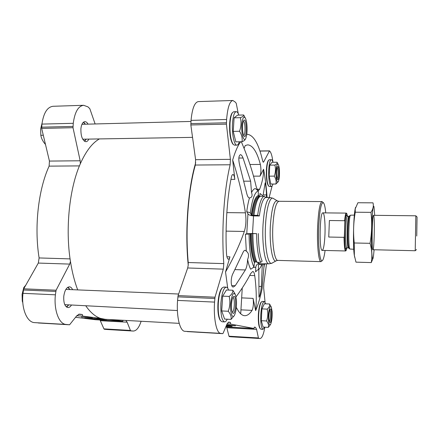 <?xml version="1.0" encoding="UTF-8"?>
<svg xmlns="http://www.w3.org/2000/svg" width="439" height="439" viewBox="0 0 439 439"><rect width="100%" height="100%" fill="white"/><g stroke="black" fill="none" stroke-linecap="round" stroke-linejoin="round"><path stroke-width="0.66" d="M99.977 319.982L103.933 328.877L104.317 329.25L107.149 329.508M75.596 317.293L95.653 319.74L122.777 321.238L123.096 320.278M95.065 123.803L89.825 108.702L87.965 106.875L83.619 105.294L53.064 106.282C47.275 107.023 43.571 112.96 41.941 124.094L41.672 128.424L49.437 161.075L49.113 166.129C38.347 189.516 34.083 226.897 39.104 257.94L38.314 263.065L23.728 288.813L22.998 293.329C21.149 308.222 26.911 322.319 34.456 322.616L69.581 324.789L76.737 315.789L82.636 316.091L100.498 318.379C95.351 316.656 90.483 312.524 85.89 305.978M87.965 123.979C87.026 122.432 86 121.658 84.875 121.652C82.801 121.949 81.478 124.253 80.908 128.567C80.727 136.216 82.389 140.595 85.901 141.704C87.015 141.649 87.965 140.842 88.738 139.273M84.507 141.265L85.556 140.123M84.689 123.255L83.525 122.152M72.462 289.427C71.65 287.781 70.635 286.908 69.417 286.826C66.536 287.21 64.659 290.371 63.781 296.303C63.463 302.954 64.851 306.713 67.946 307.569C69.164 307.596 70.3 306.828 71.348 305.253M66.558 307.064L68.05 305.764M69.269 288.621L67.974 287.194M77.61 289.652C74.498 281.426 72.111 272.021 70.449 261.435C65.148 228.571 69.466 188.002 80.353 163.703C85.879 151.34 92.135 143.13 99.126 139.081M236.039 296.852C242.037 288.763 246.927 280.993 250.702 273.535L252.76 271.456C253.687 271.554 254.346 272.943 254.724 275.615C256.398 288.044 256.711 299.716 255.657 310.625C258.137 304.732 260.289 297.417 262.105 288.692L264.124 264.728M236.336 307.327C239.003 312.777 241.79 315.57 244.699 315.696C247.256 315.756 249.709 313.989 252.068 310.384C253.374 307.234 253.715 303.234 253.078 298.383L255.657 310.625M246.328 251.201L245.127 250.268C244.309 250.268 243.508 251.196 242.729 253.04L233.104 273.256C230.491 277.706 230.596 287.287 233.296 287.029L235.222 285.723L245.379 269.947C246.691 267.4 247.426 263.91 247.591 259.471C249.176 255.707 248.754 252.952 246.328 251.201L245.401 234.206L246.762 233.784L252.524 233.46L256.617 233.669C256.782 247.267 258.127 256.842 260.645 262.39L256.996 262.281C254.422 256.738 253.045 247.179 252.875 233.597L256.617 233.669M258.823 269.387L258.999 297.192C259.883 295.848 260.684 292.281 261.403 286.508L262.264 264.975L261.622 264.953M230.393 159.341L230.162 164.773L195.344 165.037L195.591 159.675L190.844 124.967L191.047 120.368C192.183 108.559 194.609 102.298 198.324 101.596L232.889 100.482C229.707 101.173 227.616 107.506 226.612 119.479L226.425 124.144L230.393 159.341L195.591 159.675M230.162 164.773C224.027 189.867 221.316 230.266 223.802 263.619L223.319 269.151L215.011 297.208L214.561 302.103C213.398 318.242 216.471 333.294 220.636 333.377L222.754 333.651L223.105 333.261L227.067 323.905L228.697 322.083L230.42 322.418L230.557 324.075L254.06 328.487L254.318 327.11L255.531 327.351L256.585 329.365L226.804 327.714L228.999 336.219L229.235 336.603L231.018 336.806M226.804 327.714L226.568 326.967M226.096 231.128L244.309 231.463C245.994 226.03 246.367 219.818 245.428 212.827C242.767 195.651 238.514 178.042 232.675 160.005L234.832 179.37C234.448 176.291 233.811 174.673 232.928 174.508C232.269 174.563 231.726 175.584 231.304 177.565C227.073 198.159 225.147 227.418 226.469 253.248C226.722 256.958 227.358 258.944 228.373 259.197C228.966 259.175 229.487 258.395 229.948 256.859L225.531 272.01L227.731 288.253M259.345 215.983C260.876 204.558 262.983 198.417 265.672 197.555L264.322 196.162C261.49 197.034 259.273 203.422 257.66 215.329L259.345 215.983L253.539 215.911C250.757 215.763 248.891 215.066 247.947 213.815L246.745 211.691C247.453 206.286 248.364 201.699 249.478 197.923L249.325 197.934C248.183 197.764 247.201 195.799 246.389 192.057L239.776 165.657C238.317 159.472 238.536 155.801 240.418 154.654C241.329 154.731 242.202 155.845 243.047 158.002L250.625 181.164L251.52 192.507C252.776 190.038 254.055 188.721 255.361 188.556L258.286 190.938C254.905 191.81 252.244 199.114 250.307 212.838L251.284 214.984L252.902 215.483C254.384 204.618 256.453 198.384 259.103 196.782L260.179 196.332C257.512 197.945 255.427 204.261 253.934 215.28L252.902 215.483M259.8 196.491L260.009 193.484L262.599 195.536L262.84 196.156M266.396 197.528L266.44 194.911C266.489 191.442 265.524 182.575 265.151 182.876L263.202 194.691M257.303 270.089L255.569 271.884L255.767 267.45C255.888 265.738 256.689 264.487 258.165 263.685L269.052 263.828L271.988 263.142M245.401 234.206L249.061 234.042C249.275 249.775 250.905 260.793 253.94 267.099L250.696 269.244C249.5 267.027 248.463 263.768 247.591 259.471M244.309 231.463C239.853 244.375 233.597 257.885 225.531 272.01M267.11 197.38C266.358 187.129 265.183 177.751 263.581 169.245C263.674 175.419 262.352 182.086 259.625 189.253L258.511 190.51C257.572 190.422 256.672 188.616 255.805 185.11C252.579 171.347 247.815 157.041 241.505 142.192M240.704 141.775C237.834 145.534 235.156 151.614 232.675 160.005M272.932 162.09C272.312 156.964 271.406 153.491 270.215 151.68L269.469 150.961L263.669 161.931L262.994 161.936M247.239 134.29L246.778 134.296L247.239 134.29C253.616 135.009 258.769 143.937 262.698 161.075L263.334 162.238L263.669 161.931M238.262 113.63L236.253 103.374L235.441 102.221L232.889 100.482M195.344 165.037C188.26 189.802 185.225 229.619 188.232 262.527L188.232 265.183C184.759 230.782 188.018 188.144 195.701 162.737M223.319 269.151L187.689 267.977L188.232 265.183M187.689 267.977L178.086 295.584L177.576 300.408C176.269 316.305 179.897 331.176 184.759 331.302L222.754 333.651M230.42 322.418L228.121 322.297M230.557 324.075L227.078 323.889M226.222 325.903L232.121 326.451L226.08 326.237L231.622 326.418L226.217 325.919M226.678 324.833L235.502 325.76L226.37 325.551M254.06 328.487L225.789 326.923M256.585 329.365L258.428 337.948L258.631 338.332L260.08 338.518C261.979 338.266 263.576 334.485 264.865 327.176M265.063 302.092L263.669 287.946L263.834 283.468L266.555 263.751M269.14 197.545L272.103 186.004M232.423 112.68L232.055 113.103C230.832 114.903 230.031 118.321 229.668 123.343C229.312 133.121 230.321 139.97 232.703 143.899L233.082 144.299M268.514 160.35L268.322 160.559C267.34 161.958 266.698 165.037 266.396 169.794C266.138 177.691 266.78 182.992 268.322 185.697L268.514 185.9M261.282 302.021L261.057 302.241C259.707 304.106 258.812 308.178 258.384 314.456C258.11 321.381 258.615 325.99 259.899 328.273L260.107 328.515M222.118 287.962L221.662 288.418C219.758 290.98 218.523 295.859 217.958 303.058C217.563 311.256 218.298 316.963 220.148 320.19L220.559 320.689M263.581 169.245L260.025 176.132C261.095 172.851 261.21 168.949 260.376 164.433C256.969 151.806 252.754 145.282 247.722 144.854L245.253 145.523L244.079 148.377M264.048 267L264.333 264.733M323.324 202.648L322.039 201.578C319.938 202.538 318.473 210.731 317.644 226.156C316.815 244.188 318.615 262.209 320.975 261.633L322.297 260.612M325.743 212.888C325.239 207.614 324.531 204.305 323.631 202.966C321.359 201.435 319.735 209.227 318.747 226.348C317.847 245.856 320.102 264.322 322.616 260.305C323.565 258.999 324.388 255.717 325.079 250.46M324.953 234.81C324.476 244.413 323.565 249.604 322.221 250.389C319.01 251.437 319.713 211.697 322.884 212.86C324.405 212.635 325.431 223.961 324.953 234.81M264.322 196.162L260.179 196.332M257.66 215.329L253.934 215.28M258.286 190.938L258.297 195.553L258.747 196.354L259.542 196.601M246.745 211.691L250.307 212.838M251.52 192.507C252.683 195.778 251.997 197.583 249.478 197.923M261.743 264.651C260.717 267.236 259.619 268.904 258.45 269.656L257.386 270.045L255.569 271.884M258.45 269.656L258.445 265.123L258.884 264.355L259.778 264.141L260.854 264.624L264.415 264.733L265.48 263.718M264.898 263.702L264.415 264.733M262.522 196.156L262.599 195.536M249.061 234.042L250.197 233.608L252.875 233.597M253.94 267.099L254.466 262.758C251.805 257.128 250.378 247.409 250.197 233.608M251.854 233.537C252.03 246.916 253.391 256.343 255.948 261.82L255.01 262.023L254.466 262.758M255.948 261.82L256.996 262.281M258.351 233.57C258.505 246.597 259.778 255.789 262.165 261.134L260.645 262.39M179.211 323.351L105.168 319.296L100.498 318.379M228.582 290.069C227.912 288.187 227.128 287.21 226.217 287.144L223.703 287.046L222.145 287.935C220.186 290.574 218.913 295.612 218.326 303.042C217.925 311.503 218.677 317.397 220.581 320.717L222.057 321.76L224.587 321.897C225.492 321.913 226.37 321.019 227.21 319.213M226.217 287.144C223.572 287.858 221.805 293.197 220.905 303.162C220.526 314.346 221.75 320.591 224.587 321.897M232.846 290.245L226.436 289.981L222.661 296.138L221.711 310.938L224.598 319.076L231.046 319.416C231.567 316.821 230.634 314.099 228.253 311.262C230.009 306.362 230.316 301.417 229.18 296.424C231.852 294.388 233.076 292.33 232.846 290.245L235.046 293.861M265.765 303.826L264.278 301.511L262.237 301.423L261.457 301.851C260.069 303.772 259.153 307.969 258.708 314.45C258.423 321.6 258.944 326.353 260.267 328.707L261.007 329.217L263.06 329.327L264.744 327.17M264.278 301.511C262.566 302.125 261.403 306.471 260.793 314.554C260.519 323.4 261.271 328.323 263.06 329.327M269.551 304.002L264.355 303.766L261.924 308.88L261.282 320.7L263.098 327.082L268.317 327.368C268.904 325.332 268.322 323.203 266.566 320.975C267.944 317.079 268.158 313.128 267.197 309.133C269.151 307.454 269.936 305.747 269.551 304.002L271.187 306.856M272.981 162.271C272.504 160.592 271.966 159.741 271.373 159.714L269.387 159.736L268.695 160.158C267.686 161.601 267.027 164.773 266.714 169.684C266.446 177.839 267.11 183.304 268.695 186.092L269.381 186.509L271.362 186.509C271.944 186.482 272.471 185.664 272.943 184.045M271.373 159.714C270.045 160.109 269.167 163.429 268.728 169.673C268.503 179.535 269.381 185.148 271.362 186.509M277.042 162.238L272.004 162.282L269.771 165.13L269.173 176.149L270.83 184.045L275.89 184.045C276.493 181.444 275.955 178.81 274.293 176.132C275.621 172.439 275.813 168.757 274.88 165.091C276.729 164.12 277.453 163.171 277.042 162.238L278.26 164.499M238.865 115.111C238.064 112.834 237.186 111.682 236.231 111.66L233.795 111.725L232.494 112.598C231.227 114.458 230.409 117.981 230.031 123.167C229.668 133.258 230.705 140.326 233.153 144.371L234.481 145.177L236.901 145.139C237.823 145.084 238.635 143.97 239.326 141.797M236.231 111.66C234.333 112.099 233.093 115.912 232.511 123.107C231.743 133.599 234.212 145.605 236.901 145.139M243.678 114.985L237.51 115.15L234.097 117.822L233.224 131.387L235.82 141.852L242.021 141.753C242.58 138.29 241.746 134.789 239.518 131.256C241.187 126.679 241.472 122.146 240.369 117.663C242.86 116.719 243.963 115.825 243.678 114.985L245.149 117.74M234.163 315.707L231.046 319.416M221.711 310.938L228.253 311.262M222.661 296.138L229.18 296.424M232.193 312.113C234.536 312.425 235.216 297.401 232.862 297.51M231.501 304.227C231.309 308.403 231.666 311.284 232.566 312.864C235.902 317.309 237.022 292.67 233.307 296.802C232.379 298.07 231.776 300.545 231.501 304.227M230.689 303.986C230.031 313.144 232.588 319.817 234.673 314.801C236.171 310.933 236.758 305.961 236.434 299.875L235.567 295.079C233.416 291.386 231.792 294.355 230.689 303.986M245.533 138.757L245.253 139.328C245.022 140.118 243.941 140.93 242.021 141.753M233.224 131.387L239.518 131.256M234.097 117.822L240.369 117.663M278.238 181.697L275.89 184.045M269.173 176.149L274.293 176.132M269.771 165.13L274.88 165.091M270.424 324.662L268.317 327.368M261.282 320.7L266.566 320.975M261.924 308.88L267.197 309.133M243.59 135.327C245.67 135.256 245.417 121.279 243.327 121.274M242.547 125.719C242.377 130.679 242.866 134.125 244.013 136.068C247.261 139.915 246.844 116.549 243.722 120.511C243.118 121.4 242.729 123.134 242.547 125.719M241.823 124.736C241.126 134.164 244.089 143.317 245.939 137.917C246.916 135.069 247.272 131.107 247.003 126.037C246.773 122.788 246.301 120.302 245.588 118.568C243.799 115.539 242.547 117.597 241.823 124.736M277.097 178.651C278.282 177.861 278.293 168.351 277.108 167.566M276.543 171.44C276.416 175.435 276.724 178.097 277.464 179.43C279.456 181.9 279.478 164.301 277.481 166.776C277.004 167.462 276.691 169.015 276.543 171.44M276.076 170.809C275.643 177.779 277.212 184.484 278.458 181.285C279.292 178.997 279.621 175.49 279.451 170.771C279.303 168.066 278.979 166.112 278.48 164.905C277.338 163.138 276.537 165.102 276.076 170.809M269.332 321.463C270.649 320.81 271.082 310.686 269.826 309.918M268.942 315.317C268.811 318.829 269.052 321.145 269.672 322.264C271.703 325.019 272.482 306.598 270.232 309.155C269.579 310.071 269.151 312.129 268.942 315.317M268.432 315.169C268.322 323.038 269.074 326.056 270.687 324.218C271.823 321.26 272.295 317.057 272.109 311.602L271.406 307.322C270.067 305.308 269.074 307.92 268.432 315.169M226.178 326.007L228.609 326.226L226.123 326.133M38.314 263.065L69.686 264.097L70.449 261.435M69.686 264.097L56.088 290.228L55.402 294.81C53.662 309.918 59.002 324.174 66.015 324.437L69.581 324.789M79.305 314.132L76.737 315.789M79.624 314.154L82.384 314.516L82.636 316.091M109.448 319.526L122.777 321.238M100.355 320.7L127.129 322.188L125.861 320.426M127.129 322.188L130.427 330.43L130.784 330.808L133.275 331.05C136.392 330.935 139.009 327.675 141.138 321.266M83.619 105.294C78.246 106.029 74.795 112.033 73.264 123.31L73.011 127.7L80.172 160.778L80.353 163.703M78.493 314.313L82.384 314.516M81.347 317.024L92.459 317.715L81.347 317.024M106.447 319.362L106.743 319.46C107.154 319.811 89.512 318.725 84.716 318.099L102.391 318.912M177.394 310.538L64.774 304.655M65.866 289.416L178.629 294.02M66.311 306.877L68.583 305.116M69.708 289.306L67.705 287.358M192.54 137.369L82.73 139.201M81.956 124.303L190.97 121.444M84.299 141.117L86.088 139.317M85.309 124.045L83.328 122.311M22.724 301.17L22.268 301.149L22.093 294.278L23.794 287.518L25.786 285.18M22.812 302.69L22.268 301.149M24.447 287.545L23.794 287.518M43.296 135.25L40.827 135.3L40.624 129.022L42.018 123.315M45.497 144.497C42.879 141.49 41.326 138.422 40.827 135.3M84.546 317.199L88.892 317.468L84.546 317.199M81.797 317.051L91.949 317.682L81.797 317.051M346.936 247.826L346.146 250.532C345.114 251.174 344.505 246.564 344.33 236.703L344.873 221.355C345.438 215.379 346.08 212.778 346.805 213.563L347.496 216.295M344.873 221.355L344.62 220.718C345.103 215.768 345.652 213.233 346.278 213.107L346.656 213.414M345.992 250.674L345.608 250.965C344.719 250.466 344.192 245.922 344.028 237.34L344.33 236.703M344.028 237.34L328.745 237.038L329.393 220.51L328.745 237.038M344.62 220.718L329.393 220.51M416.743 236.028L417.05 217.02L416.743 236.028M372.92 249.725L415.217 250.74L415.837 215.796L373.529 215.313M353.752 249.27L349.867 249.017C348.105 247.448 348.648 216.718 350.465 215.209L354.355 215.094M355.475 207.493L355.08 209.321C353.395 217.909 352.89 246.422 354.268 255.07L354.723 257.375M371.262 262.593L355.974 262.154L354.361 255.427L354.251 242.981C353.104 232.752 353.444 222.496 355.272 212.207L355.2 208.887L357.911 202.736L372.985 202.84C373.803 205.902 373.128 209.079 370.95 212.366C372.157 222.502 371.855 232.818 370.044 243.321C371.948 249.994 372.354 256.42 371.262 262.593L373.057 258.264M355.272 212.207L370.95 212.366M354.251 242.981L370.044 243.321M373.732 215.648L373.419 215.401C372.162 216.367 371.592 248.628 372.81 249.637C374.077 252.474 374.972 219.034 373.732 215.648M374.73 215.329L373.984 206.846C373.051 203.021 371.712 217.568 371.52 234.903C371.301 252.255 372.321 263.351 373.375 256.87L374.121 249.758M240.945 309.846L252.068 310.384M235.03 269.606L245.379 269.947M247.947 213.815L246.762 233.784M259.383 196.584L258.291 194.68M253.232 267.291L255.767 267.45M265.408 197.528L270.226 197.55C266.692 198.582 264.294 207.603 263.043 224.609C261.825 244.534 265.068 264.426 269.052 263.828M253.539 215.911L252.524 233.46M257.298 262.292L259.202 263.526M269.469 150.961L259.948 151.082M226.612 119.479L191.047 120.368M226.392 122.783L190.806 123.628M226.425 124.144L190.844 124.967M223.802 263.619L188.232 262.527M215.011 297.208L178.086 295.584M214.797 298.493L177.839 296.852M214.561 302.103L177.576 300.408M220.636 333.377L184.759 331.302M222.743 333.651L187.223 331.593M255.531 327.351L254.285 327.28M258.428 337.948L228.999 336.219M258.631 338.332L229.235 336.603M260.003 338.513L230.843 336.795M277.212 200.793L273.42 198.516C270.194 195.745 266.407 207.625 265.535 224.763C264.218 246.219 268.103 266.698 272.284 262.972L276.147 260.832M277.887 260.393C274.534 260.92 271.845 243.179 272.877 225.454C273.941 210.292 275.961 202.236 278.935 201.298L277.486 200.958C274.062 199.915 271.697 208.026 270.391 225.3C269.211 245.083 272.663 264.042 276.427 260.678L277.887 260.393L320.975 261.633M226.842 212.624L245.428 212.827M230.947 179.375L234.832 179.37M226.925 256.777L229.948 256.859M249.709 275.44L254.724 275.615M241.659 297.883L253.078 298.383M257.205 189.247L259.625 189.253M253.49 176.149L260.025 176.132M258.747 196.354C255.838 197.215 253.566 203.553 251.92 215.357M258.297 195.553C255.311 196.42 252.979 202.9 251.284 214.984M259.515 264.152L258.445 265.123M255.01 262.023C252.42 256.513 251.037 247.02 250.861 233.543M249.967 164.51L260.376 164.433M231.765 285.586L235.222 285.723M243.958 181.175L250.625 181.164M238.832 158.04L243.047 158.002M258.994 286.415L261.403 286.508M263.153 194.9L266.44 194.911M41.941 124.094L73.264 123.31M41.595 127.167L72.94 126.427M41.672 128.424L73.011 127.7M49.437 161.075L80.172 160.778M49.113 166.129L79.426 165.904M39.104 257.94L70.075 258.895M23.728 288.813L56.088 290.228M23.371 289.992L55.753 291.43M22.998 293.329L55.402 294.81M34.456 322.616L66.015 324.437M38.281 322.978L69.565 324.789M103.933 328.877L130.427 330.43M104.317 329.25L130.784 330.808M106.869 329.491L133.143 331.039M346.596 247.481C343.507 258.571 344.45 205.436 347.139 216.63M349.01 248.128L348.884 248.002C347.205 246.488 347.715 217.64 349.449 216.191L349.576 216.065M349.867 249.017L348.423 247.859C346.459 248.732 347.046 215.373 348.978 216.317L350.465 215.209M348.423 247.859L346.909 247.826C344.9 248.693 345.488 215.357 347.463 216.295L348.978 216.317M269.584 150.857L259.915 150.978M260.08 338.518L230.93 336.801M270.226 197.55L273.135 198.34M278.935 201.298L322.039 201.578M220.148 320.19L220.581 320.717M221.662 288.418L222.145 287.935M259.899 328.273L260.267 328.707M261.057 302.241L261.457 301.851M268.322 185.697L268.695 186.092M268.322 160.559L268.695 160.158M232.703 143.899L233.153 144.371M232.055 113.103L232.494 112.598M240.715 313.792L242.246 288.017M107.012 329.502L133.275 331.05M346.278 213.107L322.884 212.86M345.608 250.965L322.221 250.389M417.05 217.014L415.837 215.812M416.474 249.566L415.223 250.724M347.123 216.663L347.008 216.169L347.463 216.295M346.909 247.826L346.442 247.936L346.58 247.442M354.268 255.07L354.355 255.427M355.08 209.321L355.2 208.882"/></g></svg>
